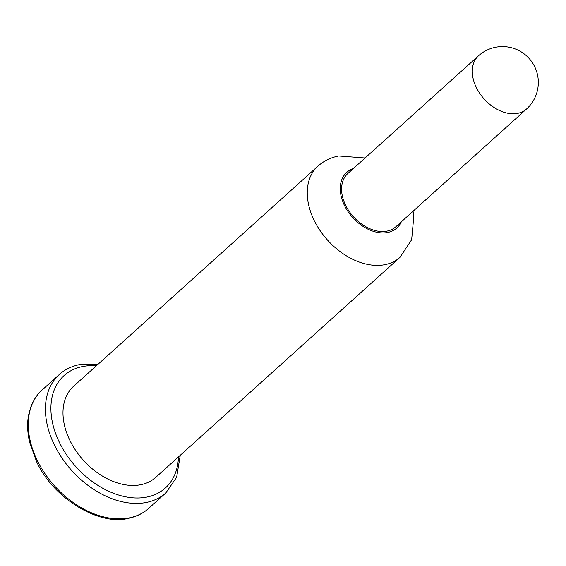 <?xml version="1.0" encoding="UTF-8"?>
<svg xmlns="http://www.w3.org/2000/svg" width="566" height="566" viewBox="0 0 566 566"><rect width="100%" height="100%" fill="white"/><g stroke="black" fill="none" stroke-linecap="round" stroke-linejoin="round"><path stroke-width="0.85" d="M386.882 231.119A35.842 24.72 48 0 0 395.783 226.81L526.479 109.061A35.842 24.72 -132 0 1 517.579 113.37A35.842 24.72 -132 0 1 476.317 87.468A35.842 24.72 -132 0 1 478.496 55.801L347.8 173.55A35.842 24.72 48 0 0 349.08 211.189A35.842 24.72 48 0 0 386.882 231.119M140.502 484.765A61.326 42.294 48 0 0 155.735 477.386L399.985 257.325A61.326 42.294 -132 0 1 384.76 264.704A61.326 42.294 -132 0 1 320.08 230.595A61.326 42.294 -132 0 1 317.887 166.199L73.63 386.253A61.326 42.294 48 0 0 75.823 450.649A61.326 42.294 48 0 0 140.502 484.765M180.271 455.269L176.642 477.265L165.852 492.922A79.643 54.923 -132 0 1 146.078 502.509A79.643 54.923 -132 0 1 62.076 458.205A79.643 54.923 -132 0 1 59.225 374.579L42.089 390.016A79.643 54.923 48 0 0 44.933 473.65A79.643 54.923 48 0 0 128.935 517.947A79.643 54.923 48 0 0 148.709 508.367C143.198 513.39 136.293 516.744 128.008 518.421C100.352 525.828 53.678 499.573 36.465 461.375L29.531 441.905C27.359 432.035 27.048 423.064 28.604 415.005L30.996 406.438C33.571 399.794 37.271 394.325 42.089 390.016M96.34 365.799A75.667 52.178 48 0 0 82.82 366.499A75.667 52.178 48 0 0 59.43 442.463A75.667 52.178 48 0 0 146.537 497.139A75.667 52.178 48 0 0 178.439 456.925M353.34 168.569A37.434 25.817 48 0 0 345.295 207.078A37.434 25.817 48 0 0 387.554 232.499A37.434 25.817 48 0 0 401.315 221.822M98.173 364.143L79.926 364.518C71.641 366.195 64.743 369.548 59.225 374.579M399.985 257.325L411.659 239.708L413.866 215.773L413.067 211.238M365.084 157.985L338.659 155.983C330.636 157.574 323.71 160.977 317.887 166.199M526.479 109.061A35.842 35.842 0 0 0 495.71 47.24A35.842 35.842 0 0 0 478.496 55.801M165.852 492.922L148.709 508.367"/></g></svg>
